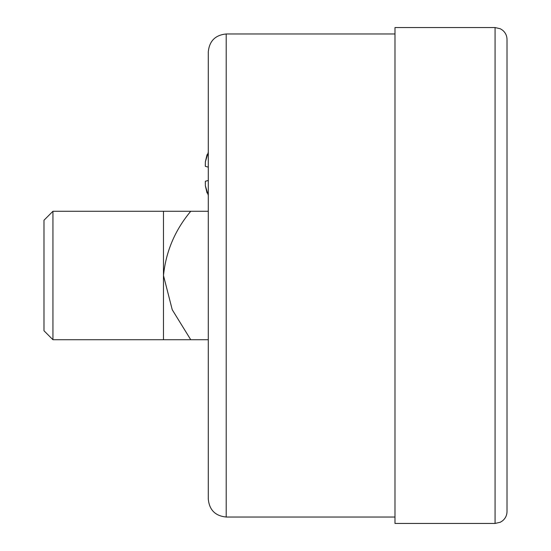 <?xml version="1.0" encoding="UTF-8"?>
<svg xmlns="http://www.w3.org/2000/svg" width="551" height="551" viewBox="0 0 551 551"><rect width="100%" height="100%" fill="white"/><g stroke="black" fill="none" stroke-linecap="round" stroke-linejoin="round"><path stroke-width="0.83" d="M208.285 167.139L205.351 166.354L205.296 165.83L205.351 161.856L207.045 154.638M205.296 183.683L205.351 181.258L205.351 185.756L208.285 195.398M205.296 163.929L205.385 166.361M206.398 166.629L207.879 167.029M205.351 161.856L208.285 152.207L208.285 100.034L208.285 159.26M226.206 517.024C215.324 515.963 209.346 509.992 208.285 499.103L208.285 51.897C209.346 41.008 215.324 35.037 226.206 33.976L226.206 517.024L394.991 517.024M495.073 27.55L394.991 27.55L394.991 523.45L495.073 523.45L495.073 27.55L500.329 28.769L502.54 30.174C505.446 32.605 506.941 35.712 507.016 39.5L507.016 511.5C506.941 515.288 505.446 518.395 502.54 520.826L500.329 522.231L495.073 523.45M205.351 181.258L208.285 180.473M205.351 185.783L207.045 192.981M190.742 339.726L163.475 339.726L163.475 211.274L190.742 211.274C175.004 230.104 165.913 251.511 163.475 275.5L172.243 309.738L190.742 339.726L208.285 339.726M190.742 211.274L208.285 211.274M163.475 211.274L52.944 211.274L52.944 339.726L163.475 339.726M52.944 339.726L43.984 330.765L43.984 220.235L52.944 211.274M226.206 33.976L394.991 33.976"/></g></svg>
